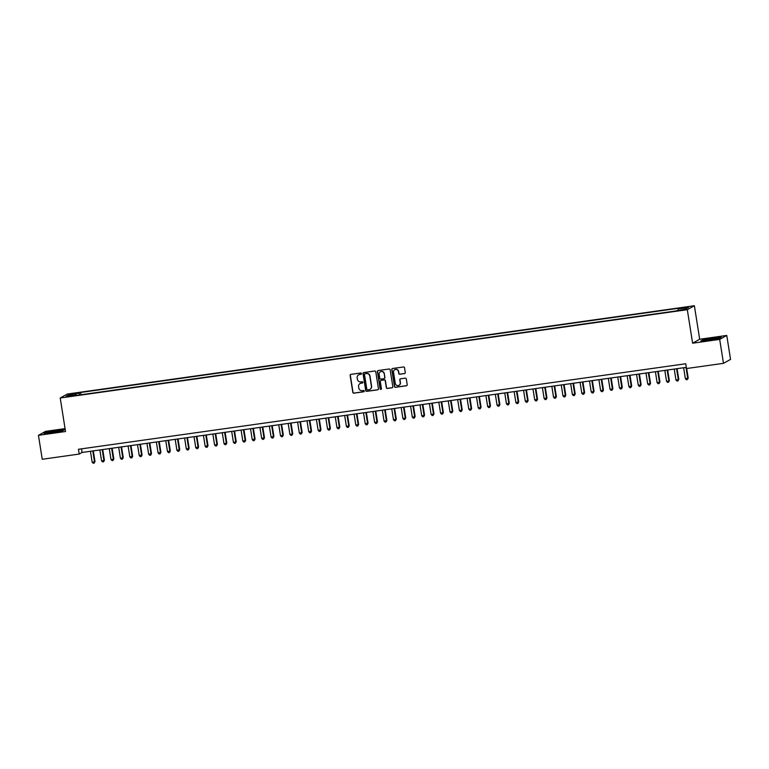 <?xml version="1.0" encoding="UTF-8"?>
<svg xmlns="http://www.w3.org/2000/svg" width="769" height="769" viewBox="0 0 769 769"><rect width="100%" height="100%" fill="white"/><g stroke="black" fill="none" stroke-linecap="round" stroke-linejoin="round"><path stroke-width="1.15" d="M361.488 373.561A0.673 0.654 -119.2 0 0 360.728 372.994L350.914 374.368A0.952 0.932 -119.2 0 0 350.135 375.445L352.817 392.363A0.952 0.932 -119.2 0 0 353.894 393.17L363.708 391.786A0.673 0.654 -119.2 0 0 364.256 391.037A0.673 0.654 -119.2 0 0 363.506 390.469L362.228 390.652A3.057 2.98 -119.2 0 1 358.796 388.057L358.575 386.653A3.057 2.98 -119.2 0 1 361.055 383.231L362.324 383.049A0.673 0.654 -119.2 0 0 362.872 382.299A0.673 0.654 -119.2 0 0 362.112 381.732L360.844 381.914A3.057 2.98 -119.2 0 1 357.412 379.319L357.191 377.906A3.057 2.98 -119.2 0 1 359.671 374.484L360.94 374.301A0.673 0.654 -119.2 0 0 361.488 373.561M686.371 307.062L682.68 307.888L686.371 307.062M404.504 373.599A0.952 0.932 -119.2 0 0 405.282 372.532L404.532 367.784A0.952 0.932 -119.2 0 0 403.456 366.976L392.546 368.505A0.952 0.932 -119.2 0 0 391.777 369.581L394.459 386.499A0.952 0.932 -119.2 0 0 395.526 387.307L406.436 385.769A0.952 0.932 -119.2 0 0 407.205 384.702L406.301 378.973A0.952 0.932 -119.2 0 0 405.225 378.156L400.562 378.819A0.952 0.932 -119.2 0 0 399.784 379.886L400.236 382.731A2.557 2.49 -119.2 0 1 399.005 385.307A2.557 2.49 -119.2 0 1 395.295 383.423L393.526 372.292A2.557 2.49 -119.2 0 1 394.757 369.706A2.557 2.49 -119.2 0 1 398.467 371.59L398.765 373.446A0.952 0.932 -119.2 0 0 399.842 374.253L404.696 373.494A0.952 0.932 -119.2 0 0 404.917 373.436M692.619 343.205L719.688 339.389L723.485 363.333L730.55 359.383L726.763 335.438L699.684 339.254L694.378 305.735L687.313 309.686L692.619 343.205L699.684 339.254M65.067 428.621L45.515 431.38L38.45 435.331L65.519 431.515L60.213 397.996L687.313 309.686M38.45 435.331L42.237 459.266L79.197 454.066L82.062 452.46L686.342 367.361M723.485 363.333L686.525 368.534L685.765 363.747L78.438 449.279L79.197 454.066M375.781 371.831A0.952 0.932 -119.2 0 0 374.714 371.023L363.804 372.561A0.952 0.932 -119.2 0 0 363.026 373.628L365.708 390.546A0.952 0.932 -119.2 0 0 366.784 391.354L377.685 389.825A0.952 0.932 -119.2 0 0 378.463 388.749L375.781 371.831M378.175 370.533L389.085 368.995A0.952 0.932 -119.2 0 1 390.152 369.802L392.834 386.73A0.952 0.932 -119.2 0 1 392.065 387.797L387.393 388.451A0.952 0.932 -119.2 0 1 386.317 387.643L385.231 380.78A0.952 0.932 -119.2 0 0 384.164 379.973L381.068 380.405A0.952 0.932 -119.2 0 0 380.29 381.482L381.424 388.624A0.673 0.654 -119.2 0 1 381.097 389.297A0.673 0.654 -119.2 0 1 380.126 388.806L377.406 371.6A0.952 0.932 -119.2 0 1 378.175 370.533M72.094 394.074L77.736 392.978L72.094 394.074M694.378 305.735L67.278 394.045L60.213 397.996M678.123 310.109L678.171 308.888L679.508 308.138L80.658 392.478L79.322 393.219L79.255 395.006M678.171 308.888L688.534 307.427L685.631 309.051L673.932 311.253L75.083 395.593L76.419 394.843L66.057 396.304L68.96 394.68L79.322 393.219M719.688 339.389L726.763 335.438M81.495 448.846L82.062 452.46M81.014 394.757L80.658 392.478M76.631 395.372L76.419 394.843M69.998 395.747L68.96 394.68M52.1 432.822L62.251 430.948L64.375 429.756L46.198 432.313L44.073 433.505L52.1 432.822M721.139 337.264L702.962 339.821L700.838 341.013L719.005 338.456L721.139 337.264M361.257 374.167A0.673 0.654 -119.2 0 1 361.132 374.195L359.863 374.378A3.057 2.98 -119.2 0 0 358.748 374.772M360.132 383.52A3.057 2.98 -119.2 0 1 361.247 383.116L362.516 382.943A0.673 0.654 -119.2 0 0 362.641 382.914M350.693 374.436A0.952 0.932 -119.2 0 0 350.328 375.339L353.009 392.257A0.952 0.932 -119.2 0 0 354.076 393.065L363.9 391.681A0.673 0.654 -119.2 0 0 364.025 391.652M363.583 372.619A0.952 0.932 -119.2 0 0 363.218 373.523L365.9 390.441A0.952 0.932 -119.2 0 0 366.976 391.248L377.877 389.71A0.952 0.932 -119.2 0 0 378.098 389.652M365.035 373.734A0.673 0.654 -119.2 0 0 364.487 374.474L366.842 389.335A0.673 0.654 -119.2 0 0 367.592 389.902L368.928 389.71A3.057 2.98 -119.2 0 0 371.417 386.288L369.802 376.137A3.057 2.98 -119.2 0 0 366.371 373.542L365.217 373.619A0.673 0.654 -119.2 0 0 364.91 373.763M370.043 389.316A3.057 2.98 -119.2 0 0 371.6 386.182L371.417 386.288M365.217 373.619L366.563 373.436A3.057 2.98 -119.2 0 1 369.995 376.022L371.6 386.182M380.847 380.472A0.952 0.932 -119.2 0 1 381.251 380.299L384.356 379.867A0.952 0.932 -119.2 0 1 385.423 380.674L386.509 387.538A0.952 0.932 -119.2 0 0 387.586 388.345L392.248 387.691A0.952 0.932 -119.2 0 0 392.469 387.634M377.964 370.591A0.952 0.932 -119.2 0 0 377.589 371.494L380.319 388.701A0.673 0.654 -119.2 0 0 381.193 389.239M384.106 373.667A2.557 2.49 -119.2 0 0 380.386 371.783A2.557 2.49 -119.2 0 0 379.165 374.359L379.78 378.281A0.952 0.932 -119.2 0 0 380.857 379.088L383.952 378.656A0.952 0.932 -119.2 0 0 384.731 377.589L384.298 373.551A2.557 2.49 -119.2 0 0 380.482 371.735M384.365 378.492A0.952 0.932 -119.2 0 0 384.923 377.483L384.731 377.589M384.298 373.551L384.923 377.483M394.853 369.658A2.557 2.49 -119.2 0 1 398.659 371.485L398.957 373.34A0.952 0.932 -119.2 0 0 400.024 374.147L404.696 373.494M399.101 385.25A2.557 2.49 -119.2 0 0 400.428 382.626L400.236 382.731M400.341 378.877A0.952 0.932 -119.2 0 0 399.976 379.78L400.428 382.626M392.334 368.572A0.952 0.932 -119.2 0 0 391.969 369.476L394.641 386.394A0.952 0.932 -119.2 0 0 395.718 387.201L406.628 385.663A0.952 0.932 -119.2 0 0 406.839 385.605M90.444 451.288L92.165 462.198L94.52 461.871L95 461.602L93.299 450.884M95 461.602L94.154 463.13L94.52 461.871L92.789 450.951M94.154 463.13L93.212 463.265L92.165 462.198M55.493 431.13A6.325 0.5 -9 0 0 48.082 432.87A6.325 0.5 -9 0 0 53.013 432.514A6.325 0.5 -9 0 0 60.453 430.909A6.325 0.5 -9 0 0 55.493 431.13M44.765 433.447L46.476 432.486L56.32 430.669L63.894 430.025M706.336 339.725A6.325 0.5 -9 0 0 704.837 340.379A6.325 0.5 -9 0 0 709.249 340.1A6.325 0.5 -9 0 0 715.699 338.927A6.325 0.5 -9 0 0 717.208 338.418A6.325 0.5 -9 0 0 713.594 338.456A6.325 0.5 -9 0 0 706.336 339.725M701.52 340.955L703.241 339.994L713.074 338.177L720.659 337.533M99.855 449.961L101.585 460.871L103.94 460.544L104.421 460.275L102.719 449.557M104.421 460.275L103.575 461.804L103.94 460.544L102.21 449.625M103.575 461.804L102.633 461.938L101.585 460.871M109.275 448.635L111.005 459.545L113.351 459.218L113.831 458.949L112.13 448.231M113.831 458.949L112.985 460.477L113.351 459.218L111.63 448.298M112.985 460.477L112.043 460.612L111.005 459.545M118.686 447.308L120.416 458.218L122.771 457.891L123.251 457.622L121.55 446.904M123.251 457.622L122.406 459.16L122.771 457.891L121.041 446.972M122.406 459.16L121.464 459.285L120.416 458.218M128.106 445.982L129.836 456.901L132.662 456.296L130.97 445.578M132.662 456.296L131.826 457.834L132.191 456.565L130.461 445.645M131.826 457.834L130.884 457.959L129.836 456.901M137.516 444.655L139.247 455.575L142.082 454.969L140.381 444.251M142.082 454.969L141.236 456.507L141.602 455.238L139.871 444.319M141.236 456.507L140.294 456.632L139.247 455.575M146.937 443.329L148.667 454.248L151.493 453.643L149.801 442.925M151.493 453.643L150.657 455.181L151.022 453.912L149.292 442.992M150.657 455.181L149.715 455.306L148.667 454.248M156.347 442.002L158.078 452.922L160.913 452.316L159.212 441.598M160.913 452.316L160.067 453.854L160.433 452.585L158.702 441.666M160.067 453.854L159.125 453.989L158.078 452.922M165.768 440.675L167.498 451.595L170.324 450.99L168.632 440.272M170.324 450.99L169.488 452.528L169.853 451.259L168.123 440.349M169.488 452.528L168.546 452.662L167.498 451.595M175.188 439.349L176.908 450.269L179.744 449.673L178.043 438.945M179.744 449.673L178.898 451.201L179.264 449.932L177.533 439.022M178.898 451.201L177.956 451.336L176.908 450.269M184.598 438.022L186.329 448.942L189.164 448.346L187.463 437.619M189.164 448.346L188.318 449.875L188.684 448.606L186.954 437.696M188.318 449.875L187.376 450.009L186.329 448.942M194.019 436.696L195.749 447.616L198.575 447.02L196.874 436.292M198.575 447.02L197.729 448.548L198.094 447.279L196.374 436.369M197.729 448.548L196.787 448.683L195.749 447.616M203.429 435.369L205.16 446.289L207.995 445.693L206.294 434.966M207.995 445.693L207.149 447.222L207.515 445.953L205.784 435.043M207.149 447.222L206.207 447.356L205.16 446.289M212.85 434.043L214.58 444.963L216.935 444.636L217.406 444.367L215.714 433.639M217.406 444.367L216.56 445.895L216.935 444.636L215.205 433.716M216.56 445.895L215.618 446.03L214.58 444.963M222.26 432.716L223.99 443.636L226.346 443.309L226.826 443.04L225.125 432.313M226.826 443.04L225.98 444.569L226.346 443.309L224.615 432.389M225.98 444.569L225.038 444.703L223.99 443.636M231.68 431.39L233.411 442.31L235.766 441.983L236.237 441.714L234.545 430.986M236.237 441.714L235.401 443.242L235.766 441.983L234.036 431.063M235.401 443.242L234.458 443.377L233.411 442.31M241.091 430.063L242.821 440.983L245.176 440.656L245.657 440.387L243.956 429.66M245.657 440.387L244.811 441.915L245.176 440.656L243.446 429.736M244.811 441.915L243.869 442.05L242.821 440.983M250.511 428.737L252.242 439.657L255.068 439.061L253.376 428.343M255.068 439.061L254.231 440.589L254.597 439.33L252.866 428.41M254.231 440.589L253.289 440.724L252.242 439.657M259.922 427.41L261.652 438.33L264.488 437.734L262.787 427.016M264.488 437.734L263.642 439.262L264.007 438.003L262.277 427.083M263.642 439.262L262.7 439.397L261.652 438.33M269.342 426.093L271.072 437.003L273.428 436.677L273.899 436.408L272.207 425.69M273.899 436.408L273.062 437.936L273.428 436.677L271.697 425.757M273.062 437.936L272.12 438.07L271.072 437.003M278.762 424.767L280.483 435.677L282.838 435.35L283.319 435.081L281.617 424.363M283.319 435.081L282.473 436.609L282.838 435.35L281.108 424.43M282.473 436.609L281.531 436.744L280.483 435.677M288.173 423.44L289.903 434.35L292.258 434.024L292.739 433.754L291.038 423.037M292.739 433.754L291.893 435.283L292.258 434.024L290.528 423.104M291.893 435.283L290.951 435.417L289.903 434.35M297.593 422.114L299.324 433.024L301.669 432.697L302.15 432.428L300.448 421.71M302.15 432.428L301.304 433.956L301.669 432.697L299.948 421.777M301.304 433.956L300.362 434.091L299.324 433.024M307.004 420.787L308.734 431.707L311.57 431.101L309.869 420.383M311.57 431.101L310.724 432.639L311.089 431.371L309.359 420.451M310.724 432.639L309.782 432.764L308.734 431.707M316.424 419.461L318.155 430.38L320.981 429.775L319.289 419.057M320.981 429.775L320.144 431.313L320.51 430.044L318.779 419.124M320.144 431.313L319.202 431.438L318.155 430.38M325.835 418.134L327.565 429.054L330.401 428.448L328.699 417.73M330.401 428.448L329.555 429.986L329.92 428.718L328.19 417.798M329.555 429.986L328.613 430.111L327.565 429.054M335.255 416.808L336.985 427.727L339.811 427.122L338.12 416.404M339.811 427.122L338.975 428.66L339.34 427.391L337.61 416.471M338.975 428.66L338.033 428.785L336.985 427.727M344.666 415.481L346.396 426.401L349.232 425.795L347.53 415.077M349.232 425.795L348.386 427.333L348.751 426.064L347.021 415.145M348.386 427.333L347.444 427.468L346.396 426.401M354.086 414.155L355.816 425.074L358.642 424.478L356.951 413.751M358.642 424.478L357.806 426.007L358.171 424.738L356.441 413.828M357.806 426.007L356.864 426.141L355.816 425.074M363.506 412.828L365.227 423.748L368.063 423.152L366.361 412.424M368.063 423.152L367.217 424.68L367.582 423.411L365.852 412.501M367.217 424.68L366.275 424.815L365.227 423.748M372.917 411.502L374.647 422.421L377.483 421.825L375.781 411.098M377.483 421.825L376.637 423.354L377.002 422.085L375.272 411.175M376.637 423.354L375.695 423.488L374.647 422.421M382.337 410.175L384.067 421.095L386.894 420.499L385.192 409.771M386.894 420.499L386.048 422.027L386.413 420.758L384.692 409.848M386.048 422.027L385.106 422.162L384.067 421.095M391.748 408.848L393.478 419.768L396.314 419.172L394.612 408.445M396.314 419.172L395.468 420.701L395.833 419.432L394.103 408.522M395.468 420.701L394.526 420.835L393.478 419.768M401.168 407.522L402.898 418.442L405.253 418.115L405.724 417.846L404.033 407.118M405.724 417.846L404.879 419.374L405.253 418.115L403.523 407.195M404.879 419.374L403.936 419.509L402.898 418.442M410.579 406.195L412.309 417.115L414.664 416.788L415.145 416.519L413.443 405.792M415.145 416.519L414.299 418.048L414.664 416.788L412.934 405.869M414.299 418.048L413.357 418.182L412.309 417.115M419.999 404.869L421.729 415.789L424.084 415.462L424.555 415.193L422.863 404.465M424.555 415.193L423.719 416.721L424.084 415.462L422.354 404.542M423.719 416.721L422.777 416.856L421.729 415.789M429.41 403.542L431.14 414.462L433.495 414.135L433.976 413.866L432.274 403.139M433.976 413.866L433.13 415.395L433.495 414.135L431.765 403.216M433.13 415.395L432.188 415.529L431.14 414.462M438.83 402.216L440.56 413.136L443.386 412.54L441.694 401.822M443.386 412.54L442.55 414.068L442.915 412.809L441.185 401.889M442.55 414.068L441.608 414.203L440.56 413.136M448.24 400.899L449.971 411.809L452.326 411.482L452.806 411.213L451.105 400.495M452.806 411.213L451.961 412.742L452.326 411.482L450.596 400.562M451.961 412.742L451.019 412.876L449.971 411.809M457.661 399.572L459.391 410.483L461.746 410.156L462.217 409.887L460.525 399.169M462.217 409.887L461.381 411.415L461.746 410.156L460.016 399.236M461.381 411.415L460.439 411.55L459.391 410.483M467.081 398.246L468.802 409.156L471.157 408.829L471.637 408.56L469.936 397.842M471.637 408.56L470.791 410.088L471.157 408.829L469.426 397.909M470.791 410.088L469.849 410.223L468.802 409.156M476.492 396.919L478.222 407.83L480.577 407.503L481.058 407.234L479.356 396.516M481.058 407.234L480.212 408.762L480.577 407.503L478.847 396.583M480.212 408.762L479.27 408.897L478.222 407.83M485.912 395.593L487.642 406.503L489.988 406.176L490.468 405.907L488.767 395.189M490.468 405.907L489.622 407.445L489.988 406.176L488.267 395.256M489.622 407.445L488.68 407.57L487.642 406.503M495.323 394.266L497.053 405.186L499.888 404.581L498.187 393.863M499.888 404.581L499.043 406.119L499.408 404.85L497.678 393.93M499.043 406.119L498.101 406.243L497.053 405.186M504.743 392.94L506.473 403.86L509.299 403.254L507.607 392.536M509.299 403.254L508.463 404.792L508.828 403.523L507.098 392.603M508.463 404.792L507.521 404.917L506.473 403.86M514.153 391.613L515.884 402.533L518.719 401.927L517.018 391.21M518.719 401.927L517.873 403.465L518.239 402.197L516.508 391.277M517.873 403.465L516.931 403.59L515.884 402.533M523.574 390.287L525.304 401.207L528.13 400.601L526.438 389.883M528.13 400.601L527.294 402.139L527.659 400.87L525.929 389.95M527.294 402.139L526.352 402.274L525.304 401.207M532.984 388.96L534.715 399.88L537.55 399.274L535.849 388.556M537.55 399.274L536.704 400.812L537.07 399.544L535.339 388.624M536.704 400.812L535.762 400.947L534.715 399.88M542.405 387.634L544.135 398.553L546.961 397.958L545.269 387.23M546.961 397.958L546.125 399.486L546.49 398.217L544.76 387.307M546.125 399.486L545.183 399.62L544.135 398.553M551.825 386.307L553.545 397.227L556.381 396.631L554.68 385.903M556.381 396.631L555.535 398.159L555.9 396.891L554.17 385.98M555.535 398.159L554.593 398.294L553.545 397.227M561.235 384.981L562.966 395.9L565.801 395.304L564.1 384.577M565.801 395.304L564.955 396.833L565.321 395.564L563.59 384.654M564.955 396.833L564.013 396.967L562.966 395.9M570.656 383.654L572.386 394.574L575.212 393.978L573.511 383.25M575.212 393.978L574.366 395.506L574.731 394.237L573.011 383.327M574.366 395.506L573.424 395.641L572.386 394.574M580.066 382.328L581.797 393.247L584.632 392.651L582.931 381.924M584.632 392.651L583.786 394.18L584.152 392.911L582.421 382.001M583.786 394.18L582.844 394.314L581.797 393.247M589.487 381.001L591.217 391.921L593.572 391.594L594.043 391.325L592.351 380.597M594.043 391.325L593.197 392.853L593.572 391.594L591.842 380.674M593.197 392.853L592.255 392.988L591.217 391.921M598.897 379.675L600.627 390.594L602.983 390.268L603.463 389.998L601.762 379.271M603.463 389.998L602.617 391.527L602.983 390.268L601.252 379.348M602.617 391.527L601.675 391.661L600.627 390.594M608.317 378.348L610.048 389.268L612.403 388.941L612.874 388.672L611.182 377.944M612.874 388.672L612.037 390.2L612.403 388.941L610.673 378.021M612.037 390.2L611.095 390.335L610.048 389.268M617.728 377.021L619.458 387.941L621.813 387.614L622.294 387.345L620.593 376.618M622.294 387.345L621.448 388.874L621.813 387.614L620.083 376.695M621.448 388.874L620.506 389.008L619.458 387.941M627.148 375.695L628.879 386.615L631.705 386.019L630.013 375.301M631.705 386.019L630.868 387.547L631.234 386.288L629.503 375.368M630.868 387.547L629.926 387.682L628.879 386.615M636.559 374.378L638.289 385.288L640.644 384.961L641.125 384.692L639.424 373.974M641.125 384.692L640.279 386.221L640.644 384.961L638.914 374.042M640.279 386.221L639.337 386.355L638.289 385.288M645.979 373.052L647.709 383.962L650.065 383.635L650.536 383.366L648.844 372.648M650.536 383.366L649.699 384.894L650.065 383.635L648.334 372.715M649.699 384.894L648.757 385.029L647.709 383.962M655.399 371.725L657.12 382.635L659.475 382.308L659.956 382.039L658.254 371.321M659.956 382.039L659.11 383.568L659.475 382.308L657.745 371.389M659.11 383.568L658.168 383.702L657.12 382.635M664.81 370.398L666.54 381.309L668.895 380.982L669.376 380.713L667.675 369.995M669.376 380.713L668.53 382.241L668.895 380.982L667.165 370.062M668.53 382.241L667.588 382.376L666.54 381.309M674.23 369.072L675.961 379.982L678.306 379.655L678.787 379.386L677.085 368.668M678.787 379.386L677.941 380.924L678.306 379.655L676.585 368.736M677.941 380.924L676.999 381.049L675.961 379.982M683.641 367.745L685.371 378.665L688.207 378.06L686.688 368.514M688.207 378.06L687.361 379.598L687.726 378.329L685.996 367.409M687.361 379.598L686.419 379.723L685.371 378.665M73.353 393.891L73.276 393.411"/></g></svg>
